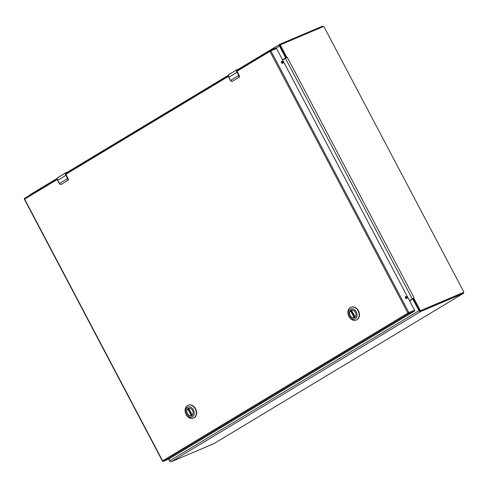 <?xml version="1.0" encoding="UTF-8"?>
<svg xmlns="http://www.w3.org/2000/svg" width="488" height="488" viewBox="0 0 488 488"><rect width="100%" height="100%" fill="white"/><g stroke="black" fill="none" stroke-linecap="round" stroke-linejoin="round"><path stroke-width="0.73" d="M409.591 300.815L412.262 299.205A0.756 0.58 67 0 1 413.116 299.577L418.972 310.685L169.745 460.788A1.476 0.939 -121.1 0 0 171.3 461.721L213.927 443.604A1.714 1.092 -121.1 0 0 214.012 443.561L463.246 293.459A1.714 1.092 -121.1 0 1 463.155 293.508L213.927 443.604M463.155 293.508L420.528 311.618A1.476 0.939 -121.1 0 1 418.972 310.685M463.6 292.19A1.714 1.092 -121.1 0 1 463.246 293.459M276.11 48.08L279.453 46.067A1.476 0.939 -121.1 0 1 279.563 44.432A1.476 0.939 -121.1 0 1 279.636 44.396L322.263 26.279A1.714 1.092 -121.1 0 1 323.459 26.596M279.453 46.067L285.315 57.175A0.756 0.58 67 0 1 285.163 58.145L282.497 59.756M168.811 459.025L169.745 460.788M30 195.078A1.476 0.939 -121.1 0 1 30.329 194.535A1.476 0.939 -121.1 0 1 30.402 194.492L57.291 178.303L30.329 194.535M413.397 299.022A0.756 0.58 -113 0 0 412.817 298.973L412.378 299.156M282.534 59.829L285.718 57.907A0.756 0.58 -113 0 0 285.98 57.358M409.432 300.517L413.842 298.308L419.912 309.819A1.006 0.64 58.9 0 0 420.979 310.459L463.362 292.452A1.006 0.64 58.9 0 0 463.411 292.422A1.006 0.64 58.9 0 0 463.484 291.305L324.27 27.261A1.006 0.64 58.9 0 0 323.209 26.627L280.826 44.634A1.006 0.64 58.9 0 0 280.771 44.664A1.006 0.64 58.9 0 0 280.698 45.78L286.767 57.291L287.316 57.401L282.656 60.054M413.22 298.686L414.099 297.857L413.22 298.686L419.29 310.197A1.006 0.64 58.9 0 0 420.351 310.838L462.734 292.824A1.006 0.64 58.9 0 0 462.789 292.8A1.006 0.64 58.9 0 0 462.831 292.769M280.728 44.695L280.197 45.012A1.006 0.64 58.9 0 0 280.149 45.036A1.006 0.64 58.9 0 0 280.075 46.153L286.145 57.669L286.767 57.291L286.474 57.804M409.475 300.59L413.171 298.381M170.129 461.319A1.006 0.64 -121.1 0 1 169.434 460.678L168.61 459.116M354.599 317.548A4.002 3.074 67 0 1 354.3 317.694A4.002 3.074 67 0 1 349.994 315.419A4.002 3.074 67 0 1 350.878 310.49A4.002 3.074 67 0 1 351.171 310.337A4.002 3.074 67 0 1 355.478 312.619A4.002 3.074 67 0 1 354.599 317.548M354.581 317.712A4.148 3.19 67 0 1 349.902 315.705A4.148 3.19 67 0 1 350.72 310.392A4.148 3.19 67 0 1 355.392 312.399A4.148 3.19 67 0 1 354.581 317.712M350.103 309.233A5.466 4.203 67 0 1 356.264 311.875A5.466 4.203 67 0 1 355.191 318.877A5.466 4.203 67 0 1 349.03 316.23A5.466 4.203 67 0 1 350.103 309.233M356.759 319.817A6.954 5.35 -113 0 0 358.296 311.246A6.954 5.35 -113 0 0 350.805 307.281A6.954 5.35 -113 0 0 350.286 307.544A6.954 5.35 -113 0 0 348.755 316.12A6.954 5.35 -113 0 0 356.246 320.085A6.954 5.35 -113 0 0 356.759 319.817M356.386 320.018A6.954 5.35 -113 0 0 356.539 319.957A6.954 5.35 -113 0 0 357.051 319.695A6.954 5.35 -113 0 0 358.589 311.124A6.954 5.35 -113 0 0 351.098 307.159A6.954 5.35 -113 0 0 350.951 307.22M351.5 310.222L355.099 317.139M355.124 317.121L351.494 310.24A3.971 3.056 67 0 1 351.677 310.185M354.611 317.535L354.215 317.694A3.971 3.056 67 0 1 350.225 315.553A3.971 3.056 67 0 1 350.573 310.789L351.47 310.356M191.784 415.599A4.002 3.074 67 0 1 191.485 415.752A4.002 3.074 67 0 1 187.179 413.476A4.002 3.074 67 0 1 188.063 408.541A4.002 3.074 67 0 1 188.356 408.395A4.002 3.074 67 0 1 192.662 410.67A4.002 3.074 67 0 1 191.784 415.599L191.4 415.752A3.971 3.056 67 0 1 187.41 413.604A3.971 3.056 67 0 1 187.758 408.846L188.661 408.407M191.766 415.77A4.148 3.19 67 0 1 187.087 413.763A4.148 3.19 67 0 1 187.904 408.45A4.148 3.19 67 0 1 192.577 410.457A4.148 3.19 67 0 1 191.766 415.77M187.294 407.291A5.466 4.203 67 0 1 193.449 409.932A5.466 4.203 67 0 1 192.376 416.935A5.466 4.203 67 0 1 186.221 414.288A5.466 4.203 67 0 1 187.294 407.291M193.943 417.874A6.954 5.35 -113 0 0 195.481 409.304A6.954 5.35 -113 0 0 187.99 405.339A6.954 5.35 -113 0 0 187.477 405.601A6.954 5.35 -113 0 0 185.94 414.172A6.954 5.35 -113 0 0 193.431 418.137A6.954 5.35 -113 0 0 193.943 417.874M193.577 418.076A6.954 5.35 -113 0 0 193.724 418.015A6.954 5.35 -113 0 0 194.236 417.752A6.954 5.35 -113 0 0 195.773 409.176A6.954 5.35 -113 0 0 188.283 405.211A6.954 5.35 -113 0 0 188.136 405.278M188.685 408.279L192.29 415.196M192.309 415.178L188.679 408.291A3.971 3.056 67 0 1 188.862 408.243M232.19 72.535A2.525 1.604 58.9 0 0 232.105 72.578A2.525 1.604 58.9 0 0 231.824 72.822L229.903 73.981A2.525 1.604 -121.1 0 1 230.177 73.737A2.525 1.604 -121.1 0 1 230.293 73.682L231.69 72.84A2.525 1.604 -121.1 0 1 231.709 72.834L231.885 72.755M231.977 72.7L234.026 71.419A2.525 1.604 -121.1 0 0 233.752 71.663L237.113 69.558A2.525 1.604 -121.1 0 1 237.241 69.497L237.113 69.558A2.525 1.604 -121.1 0 0 236.936 72.352L228.835 77.232L230.531 80.453L238.632 75.573L237.168 72.23C236.601 70.949 236.698 70.071 237.455 69.589L237.259 69.491M234.026 71.419A2.525 1.604 -121.1 0 1 234.142 71.364L235.295 70.705M228.457 76.11L230.513 80.465A3.154 2.001 58.9 0 0 230.775 80.868L232.257 81.343L238.937 77.317L238.876 75.988A3.154 2.001 -121.1 0 1 238.632 75.573L237.168 72.23M238.87 75.451L239.065 77.366L239.315 77.116A1.263 0.97 -113 0 0 239.303 75.756L237.089 71.163M237.247 70.26L238.242 69.662M230.531 80.453L232.032 81.502M232.257 81.343L238.937 77.317M233.24 71.919L232.575 72.316M239.419 68.57A3.154 2.001 -121.1 0 1 239.687 68.497L239.84 69.003M61.024 175.619A2.525 1.604 58.9 0 0 60.939 175.662A2.525 1.604 58.9 0 0 60.665 175.906L58.737 177.065A2.525 1.604 -121.1 0 1 59.017 176.821A2.525 1.604 -121.1 0 1 59.133 176.766L60.53 175.924A2.525 1.604 -121.1 0 1 60.542 175.918L60.725 175.839M60.817 175.784L62.867 174.503A2.525 1.604 -121.1 0 0 62.586 174.747L65.953 172.648A2.525 1.604 -121.1 0 1 66.081 172.581L65.953 172.648A2.525 1.604 -121.1 0 0 65.77 175.436L57.669 180.316L59.371 183.537L67.472 178.657L66.008 175.314C65.441 174.033 65.538 173.155 66.295 172.673L68.564 171.569L68.68 172.087M62.867 174.503A2.525 1.604 -121.1 0 1 62.976 174.448L64.135 173.789M60.872 184.586L59.371 183.537A3.154 2.001 58.9 0 0 59.615 183.952L61.098 184.427L67.777 180.401L67.716 179.072A3.154 2.001 -121.1 0 1 67.472 178.657L66.008 175.314M59.585 183.952L57.297 179.194M67.704 178.535L67.899 180.45L68.155 180.2A1.263 0.97 -113 0 0 68.137 178.84L65.923 174.246M66.087 173.344L67.082 172.746M61.098 184.427L67.777 180.401M62.08 175.003L61.409 175.399M406.87 297.241A1.183 0.75 58.9 0 0 405.558 296.521A1.183 0.75 58.9 0 0 405.473 297.832A1.183 0.75 58.9 0 0 406.785 298.552A1.183 0.75 58.9 0 0 406.87 297.241M406.486 298.625A1.183 0.75 58.9 0 0 406.37 297.54A1.183 0.75 58.9 0 0 405.357 296.753M282.851 62.025A1.183 0.75 58.9 0 0 281.539 61.305A1.183 0.75 58.9 0 0 281.454 62.617A1.183 0.75 58.9 0 0 282.765 63.336A1.183 0.75 58.9 0 0 282.851 62.025M282.467 63.403A1.183 0.75 58.9 0 0 282.351 62.324A1.183 0.75 58.9 0 0 281.338 61.531M270.139 50.477L275.702 48.117A0.756 0.58 67 0 1 276.55 48.483L270.877 50.892L408.865 312.613L414.544 310.197L276.55 48.483M414.544 310.197A0.756 0.58 67 0 1 414.391 311.167L408.718 313.583L163.413 461.319L169.086 458.909L414.391 311.167M413.58 299.376L413.116 299.577M285.315 57.175L285.779 56.98M420.528 311.618L171.3 461.721M68.424 171.599L228.451 75.219L68.399 171.605M239.584 68.515L279.49 44.481M285.718 57.907L285.163 58.145M287.316 57.401L414.099 297.857M420.351 310.838L420.979 310.459M419.912 309.819L419.29 310.197M285.474 58.359L412.25 298.815M280.698 45.78L280.075 46.153M463.362 292.452L462.734 292.824M350.805 310.636L354.477 317.596M354.215 317.694L350.573 310.789M187.99 408.694L191.662 415.648M191.4 415.752L187.758 408.846M228.823 77.257L228.835 77.232A2.525 1.604 58.9 0 1 229.018 74.438L230.177 73.737M229.146 74.371A2.525 1.604 58.9 0 0 229.018 74.438C228.256 75.054 228.177 76 228.78 77.269L230.714 80.898L232.196 81.472M239.602 68.674L237.455 69.589M239.285 75.78L238.876 75.988M240.255 68.674L239.687 68.497M57.98 177.455A2.525 1.604 58.9 0 0 57.852 177.522C57.096 178.138 57.017 179.084 57.614 180.359L57.669 180.316A2.525 1.604 58.9 0 1 57.852 177.522L59.017 176.821M57.657 180.34L59.347 183.549M61.037 184.555L59.615 183.952M66.112 172.569L68.442 171.758L66.295 172.673M69.089 171.758L68.442 171.758M68.125 178.864L67.716 179.072M57.224 178.687L24.717 198.262A0.756 0.482 58.9 0 0 24.626 199.122L162.614 460.837L407.919 313.101L269.931 51.38L270.877 50.892A0.756 0.58 -113 0 0 270.023 50.526A0.756 0.482 58.9 0 0 269.931 51.38L236.839 71.309M275.757 48.086L270.077 50.496A0.756 0.756 0 0 0 269.986 50.545L236.814 70.522L269.949 50.569M57.285 179.45L24.4 199.287L162.388 461.001A0.756 0.756 0 0 0 163.352 461.349A0.756 0.58 -113 0 0 163.413 461.319A0.756 0.482 58.9 0 1 162.614 460.837L162.388 461.001M65.654 173.612L228.384 75.603L65.654 173.606M228.445 76.366L65.679 174.393M24.571 199.232L24.4 199.287A0.756 0.756 0 0 1 24.681 198.28L57.224 178.681M408.718 313.583A0.756 0.58 -113 0 0 408.865 312.613L407.919 313.101A0.756 0.482 58.9 0 0 408.718 313.583M239.559 68.521L279.563 44.432M412.872 298.943L412.317 299.181M280.149 45.036L280.771 44.664M462.789 292.8L463.411 292.422M351.421 310.258L355.069 317.176M188.606 408.316L192.254 415.233M237.436 72.12L239.346 75.744L239.089 77.348M66.27 175.21L68.18 178.828L67.923 180.438M169.031 458.933L163.352 461.349"/></g></svg>
